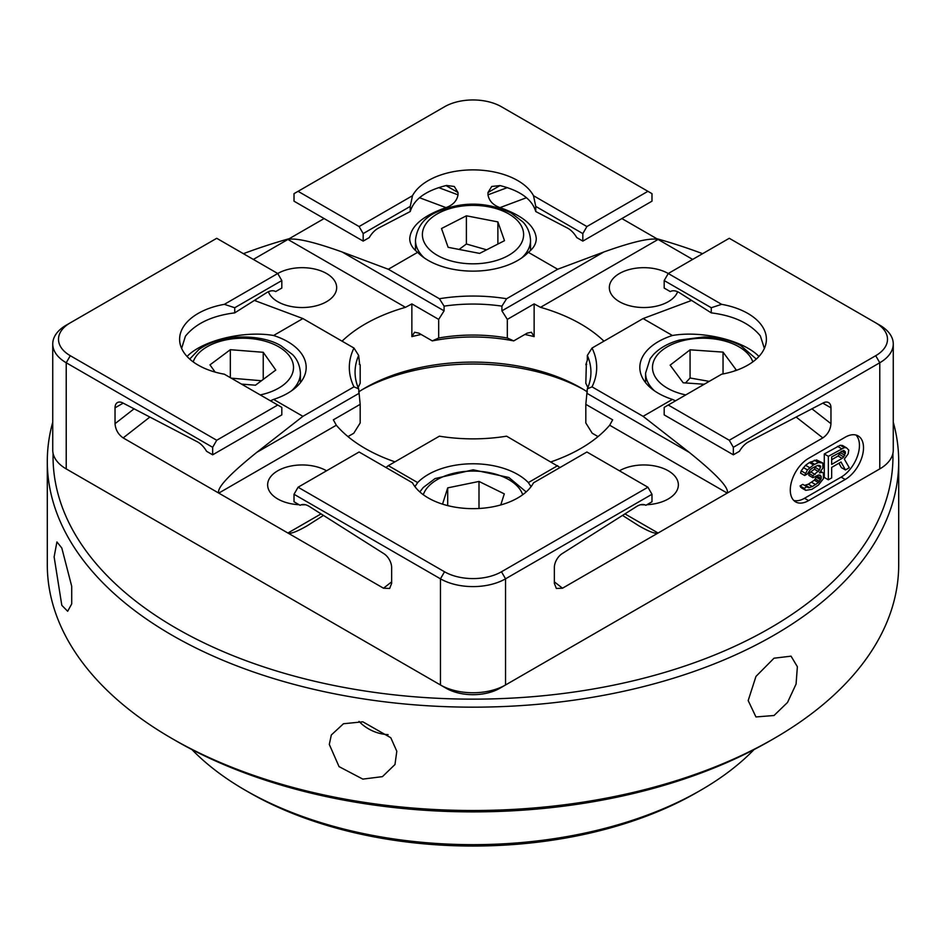 <?xml version="1.0" encoding="UTF-8"?>
<svg xmlns="http://www.w3.org/2000/svg" width="946" height="946" viewBox="0 0 946 946"><rect width="100%" height="100%" fill="white"/><g stroke="black" fill="none" stroke-linecap="round" stroke-linejoin="round"><path stroke-width="1.42" d="M586.898 226.543L647.915 191.317L651.983 193.658L651.983 201.179L582.831 241.1L582.831 233.591L586.898 226.543L533.509 195.716A63.276 36.539 180 0 0 499.996 173.378A63.276 36.539 180 0 0 412.491 195.716L410.245 206.405L410.245 211.537C413.922 199.192 426.019 190.501 446.536 185.451L454.281 186.468L458.018 192.523L458.018 194.841C456.93 200.859 452.921 205.116 446.004 207.623L419.48 197.714M621.877 218.561L692.661 259.417M212.661 454.813L281.813 414.892L281.813 407.383L277.746 405.03L216.729 440.257L212.661 447.304L212.661 454.813L206.559 451.289A17.253 9.968 -120 0 0 197.3 441.782L122.779 402.925A11.506 6.646 -120 0 0 117.422 402.57A11.506 6.646 -120 0 0 115.034 407.832L123.181 403.138M533.509 195.716L535.755 206.405L535.755 211.537L567.47 228.069A17.253 9.968 60 0 1 576.729 237.576L582.831 241.1M670.383 291.545L670.288 291.593A17.253 9.968 60 0 1 670.336 291.569A17.253 9.968 60 0 1 679.547 292.787L711.262 312.866L711.262 307.734L664.187 280.56L664.187 288.069L670.288 291.593M535.755 211.537C532.137 199.322 520.217 190.666 499.996 185.57L491.719 186.468L487.982 192.523L487.982 194.841C489.07 200.848 493.079 205.116 499.996 207.623C523.079 215.735 535.164 226.035 536.276 238.534C536.228 243.713 533.579 248.301 528.341 252.322L557.667 269.255L506.607 298.735L501.912 306.137L501.912 310.844L507.316 319.393L534.135 303.903L534.135 336.622A152.448 88.013 0 0 0 524.841 334.47M603.938 341.175A152.448 88.013 0 0 0 540.521 307.332L658.085 239.456C650.363 237.659 632.271 241.833 603.808 252.003L557.667 269.255M540.521 307.332L534.135 303.903M294.017 494.273L440.458 578.822A46.023 26.571 0 0 0 505.542 578.822L501.475 571.774L647.915 487.225L586.898 451.999L533.509 482.827A63.276 36.539 180 0 1 473 508.652A63.276 36.539 180 0 1 412.491 482.827L359.102 451.999L298.085 487.225L294.017 494.273L294.017 501.782L300.119 505.306A17.253 9.968 -120 0 1 300.166 505.282A17.253 9.968 -120 0 1 309.389 506.5L383.899 553.682A11.506 6.646 -120 0 1 391.644 567.541L391.644 583.375L389.669 588.459L383.508 588.211L218.763 493.103C216.622 488.077 229.287 474.502 256.768 452.365L302.909 416.335L353.97 386.855L358.664 388.841L360.178 404.344L333.347 419.835L336.327 425.227A152.448 88.013 0 0 0 365.203 448.475A152.448 88.013 0 0 0 394.931 461.837M358.664 388.841A117.931 68.088 180 0 1 355.069 372.156A117.931 68.088 180 0 1 358.664 355.46L359.681 364.636M359.291 364.21L360.178 364.718L360.178 383.343A117.931 68.088 180 0 0 358.167 387.647M360.178 404.344L360.178 422.968L353.78 433.233L347.962 436.591M528.341 252.322A63.276 36.539 0 0 1 473 271.135A63.276 36.539 0 0 1 417.659 252.322L388.333 269.255L439.393 298.735L444.088 306.137L444.088 310.844L438.684 319.393L438.684 338.006A117.931 68.088 180 0 1 507.316 338.006L507.316 319.393M444.088 306.137A117.931 68.088 180 0 1 501.912 306.137M421.159 334.47A152.448 88.013 0 0 0 411.865 336.622L414.596 332.247L418.877 333.158L432.287 340.891A125.984 72.736 180 0 1 513.713 340.891L507.316 338.006M513.713 340.891L527.123 333.158L531.404 332.247L534.135 336.622M411.865 336.622L411.865 303.903L405.479 307.332A152.448 88.013 0 0 0 342.062 341.175M551.069 461.837A152.448 88.013 0 0 0 609.673 425.227L612.653 419.835L585.822 404.344L587.336 388.841A117.931 68.088 180 0 0 590.931 372.156A117.931 68.088 180 0 0 587.336 355.46L587.336 360.154L585.822 364.718L586.709 364.21M587.336 391.904A152.448 88.013 0 0 0 580.797 387.884A152.448 88.013 0 0 0 365.203 387.884A152.448 88.013 0 0 0 358.664 391.904M299.113 504.726A34.517 19.925 180 0 1 267.635 484.884A34.517 19.925 180 0 1 277.746 470.789A34.517 19.925 180 0 1 326.559 470.789M305.345 504.726A34.517 19.925 180 0 1 301.242 504.797M729.271 440.257L875.712 355.708A40.264 23.248 180 0 0 875.712 322.834L729.271 238.286L668.254 273.512L721.644 304.34A63.276 36.539 180 0 1 760.336 323.686A63.276 36.539 180 0 1 766.39 339.271A63.276 36.539 180 0 1 721.644 374.202L668.254 405.03L729.271 440.257L733.339 447.304L733.339 454.813L739.441 451.289A17.253 9.968 120 0 1 748.7 441.782L823.221 402.925A11.506 6.646 120 0 1 828.578 402.57A11.506 6.646 120 0 1 830.966 407.832L830.966 423.678C830.47 429.744 827.762 434.486 822.831 437.903L562.492 588.211L556.331 588.459L554.356 583.375L554.356 567.541A11.506 6.646 120 0 1 562.101 553.682L636.611 506.5A17.253 9.968 120 0 1 645.834 505.282A17.253 9.968 120 0 1 645.882 505.306L645.787 505.259M646.887 504.726A34.517 19.925 0 0 0 678.365 484.884A34.517 19.925 0 0 0 668.254 470.789A34.517 19.925 0 0 0 619.441 470.789M640.655 504.726A34.517 19.925 0 0 0 644.758 504.797M664.187 280.56L668.254 273.512A34.517 19.925 0 0 0 619.441 273.512A34.517 19.925 0 0 0 609.33 287.608A34.517 19.925 0 0 0 640.253 307.426A34.517 19.925 0 0 0 677.62 291.735M253.339 259.417L324.123 218.561M277.746 405.03L224.356 374.202A63.276 36.539 180 0 1 179.61 339.271A63.276 36.539 180 0 1 224.356 304.34L277.746 273.512A34.517 19.925 180 0 1 326.559 273.512A34.517 19.925 180 0 1 336.67 287.608A34.517 19.925 180 0 1 305.747 307.426A34.517 19.925 180 0 1 268.38 291.735M647.915 487.225L651.983 494.273L505.542 578.822L505.542 684.975L499.843 688.262A37.97 21.924 180 0 1 446.157 688.262L66.22 468.909A46.023 26.571 180 0 1 52.74 450.119L52.74 343.966A46.023 26.571 0 0 0 66.22 362.756L212.661 447.304M224.356 304.34L234.738 307.734L234.738 312.866L266.453 292.787A17.253 9.968 -60 0 1 275.664 291.569L281.813 288.069L281.813 280.56L277.746 273.512L216.729 238.286L70.288 322.834A40.264 23.248 180 0 0 70.288 355.708L66.22 362.756L66.22 468.909L71.92 472.196A37.97 21.924 180 0 1 71.849 472.16M874.151 472.16A37.97 21.924 180 0 1 874.08 472.196L879.78 468.909L874.08 472.196M583.576 389.527A160.501 92.661 0 0 0 362.424 389.527M270.461 400.82L273.583 399.401A63.276 36.539 0 0 0 306.173 367.45A63.276 36.539 0 0 0 273.583 335.499L302.909 318.565L353.97 348.045L358.664 355.46M181.62 348.412L185.416 336.208C195.656 323.497 212.105 315.716 234.738 312.866M187.06 356.465C202.503 340.383 244.021 330.32 273.583 335.499M273.583 399.401L302.909 416.335M336.327 425.227L218.763 493.103L123.169 437.903C118.238 434.486 115.53 429.744 115.034 423.678L115.034 407.832M298.085 487.225L444.525 571.774L440.458 578.822L440.458 684.975A46.023 26.571 180 0 0 505.542 684.975L879.78 468.909A46.023 26.571 180 0 0 893.261 450.119L893.261 343.966A46.023 26.571 0 0 0 879.78 325.176L875.712 322.834M501.475 571.774A40.264 23.248 180 0 1 444.525 571.774M70.288 322.834L66.22 325.176A46.023 26.571 0 0 0 52.74 343.966M70.288 355.708L216.729 440.257M363.169 241.1L363.169 233.591L359.102 226.543L298.085 191.317L294.017 193.658L294.017 201.179L363.169 241.1L369.271 237.576A17.253 9.968 -60 0 1 378.53 228.069L410.245 211.537M359.102 226.543L412.491 195.716M647.915 191.317L501.475 106.768A40.264 23.248 180 0 0 444.525 106.768L298.085 191.317M651.983 494.273L651.983 501.782L645.882 505.306M733.339 447.304L879.78 362.756A46.023 26.571 0 0 0 893.261 343.966M845.204 437.206A25.885 14.947 -60 0 1 858.14 435.917A25.885 14.947 -60 0 1 862.113 456.67A25.885 14.947 -60 0 1 845.204 479.48L808.594 500.611A25.885 14.947 -60 0 1 795.645 501.9A25.885 14.947 -60 0 1 791.684 481.147A25.885 14.947 -60 0 1 808.594 458.337L845.204 437.206M793.777 500.446A25.885 14.947 120 0 0 804.526 498.27L841.136 477.127A25.885 14.947 120 0 0 857.443 456.185A25.885 14.947 120 0 0 855.953 435.03M806.867 486.717L802.799 484.364L800.044 485.96L801.7 488.006L805.767 490.347L811.834 489.354L818.444 485.038L823.398 478.676L823.398 473.177L822.299 472.314L819.543 472.905L822.843 467.998L822.843 463.008L818.444 462.547L813.477 464.912L807.423 469.914L804.668 475.495L807.423 473.911L810.178 469.819L812.933 467.726L817.888 465.361L819.543 465.408L820.643 466.272L819.543 469.914L812.933 475.72L812.933 477.718L818.444 475.046L820.087 475.093L821.199 476.453L821.199 478.451L818.444 482.543L812.378 486.54L808.523 487.758L806.867 486.717L804.112 488.313L805.767 490.347M817.131 475.602L814.376 480.19L808.31 484.186L804.585 485.393M816.091 466.082L814.376 469.192L808.865 473.378L808.865 475.377L812.933 477.718M822.843 463.008L816.575 459.933L809.409 462.559L805.554 465.29L801.156 470.836L800.6 473.154L804.668 475.495M846.528 447.825L842.46 445.483L840.261 445.259L824.285 453.974L824.285 477.458L828.353 479.811L831.664 477.907L831.664 467.407L841.018 462.003L845.428 469.949L849.283 467.726L844.329 459.094L848.184 453.867L848.739 450.06L846.528 447.825L844.329 447.6L828.353 456.327L828.353 479.811M838.925 463.209L841.361 467.608L845.428 469.949M841.29 451.36L838.061 456.019L831.664 459.709M800.6 487.143L804.668 489.484M800.044 485.96L804.112 488.313M807.009 486.883L808.523 487.758M805.554 485.274L809.622 487.628M808.31 484.186L812.378 486.54M811.621 482.283L815.688 484.624M814.376 480.19L818.444 482.543M815.476 479.054L819.543 481.396M816.575 477.423L820.643 479.764M817.131 476.098L821.199 478.451M818.775 475.046L821.199 476.453M808.865 473.378L812.933 475.72M811.065 472.101L815.133 474.454M814.376 469.192L818.444 471.546M815.476 467.56L819.543 469.914M817.557 465.491L820.643 467.277M819.13 465.397L820.643 466.272M801.156 470.836L805.223 473.177M803.355 467.56L807.423 469.914M805.554 465.29L809.622 467.643M809.409 462.559L813.477 464.912M810.521 461.932L814.589 464.273M814.376 460.205L818.444 462.547M816.575 459.933L820.643 462.275M820.726 471.415L822.299 472.314M842.129 458.372L831.664 464.415L831.664 456.918L843.773 450.414L845.428 451.963L843.773 456.918L842.129 458.372L838.061 456.019M824.285 453.974L828.353 456.327M837.506 446.346L841.573 448.688M840.261 445.259L844.329 447.6M839.705 454.565L843.773 456.918M840.817 452.933L844.884 455.274M841.538 451.218L845.428 453.465M843.087 450.603L845.428 451.963M668.254 405.03L664.187 407.383L664.187 414.892L733.339 454.813M414.927 486.634L417.659 482.59A63.276 36.539 0 0 1 473 463.777A63.276 36.539 0 0 1 528.341 482.59L531.073 486.634M417.659 482.59L388.333 465.657L439.393 436.177A123.678 71.411 180 0 0 506.607 436.177L560.044 467.501M385.956 467.501L388.333 465.657M323.473 515.416L307.178 525.787C296.772 531.747 290.351 534.147 287.915 533.024L321.061 513.891M587.833 387.647A117.931 68.088 180 0 0 585.822 383.343L586.319 364.636M598.038 436.591L592.22 433.233L585.822 422.968L585.822 404.344M624.939 513.891L658.085 533.024C655.649 534.147 649.228 531.747 638.822 525.787L622.527 515.416M528.341 482.59L557.667 465.657M254.379 300.426L302.909 318.565M353.97 386.855A123.678 71.411 180 0 1 353.97 348.045M675.539 400.82L672.417 399.401A63.276 36.539 0 0 1 639.827 367.45A63.276 36.539 0 0 1 672.417 335.499L643.091 318.565L592.03 348.045A123.678 71.411 180 0 1 592.03 386.855L587.336 388.841M672.417 399.401L643.091 416.335L592.03 386.855M439.393 298.735A123.678 71.411 180 0 1 506.607 298.735M438.684 319.393L411.865 303.903M405.479 307.332L287.915 239.456C295.637 237.659 313.729 241.833 342.192 252.003L388.333 269.255M609.673 425.227L727.238 493.103C729.378 488.077 716.713 474.502 689.232 452.365L643.091 416.335M417.659 252.322C412.421 248.301 409.772 243.713 409.724 238.534C410.836 226.035 422.921 215.735 446.004 207.623M234.738 307.734L281.813 280.56M363.169 233.591L410.245 206.405M535.755 206.405L582.831 233.591M721.644 304.34L711.262 307.734M711.262 312.866C733.67 315.68 750.024 323.343 760.336 335.877L764.38 348.412M672.417 335.499C701.979 330.32 743.497 340.383 758.94 356.465M691.621 300.426L643.091 318.565M592.03 348.045L587.336 355.46M432.287 340.891L438.684 338.006M774.017 715.507L755.96 716.95L748.18 700.584L755.96 676.425L774.017 658.203L791.045 656.169L797.372 666.717L796.071 684.076L787.533 702.452L774.017 715.507M388.12 734.64A35.097 27.671 24.9 0 1 359.007 721.396M362.826 779.114L339.035 766.615L329.303 744.407L331.325 734.983L343.457 723.749L362.826 721.81L390.793 737.738L396.812 751.266L394.979 764.522L382.432 776.642L362.826 779.114M61.809 605.322L54.123 556.887L56.926 541.928L61.809 548.018L71.707 586.272L71.719 603.903L67.663 611.27L61.809 605.322M898.7 461.4L898.7 564.727A425.7 245.771 180 0 1 774.017 738.519A425.7 245.771 180 0 1 171.983 738.519L171.983 738.519A425.7 245.771 180 0 1 47.3 564.727L47.3 461.4A425.7 245.771 0 0 0 171.983 635.18A425.7 245.771 0 0 0 635.913 688.463A425.7 245.771 0 0 0 898.7 461.4A425.7 245.771 0 0 0 893.261 422.223M176.039 740.86A419.953 242.46 0 0 0 176.051 740.872L171.983 738.519L176.051 740.872A419.953 242.46 0 0 0 769.949 740.872L774.017 738.519M52.74 422.223A425.7 245.771 0 0 0 47.3 461.4M892.906 453.382A419.953 242.46 180 0 1 636.351 680.056A419.953 242.46 180 0 1 176.051 628.144A419.953 242.46 180 0 1 53.094 453.382M243.406 253.682A419.953 242.46 180 0 1 289.263 238.676M656.737 238.676A419.953 242.46 180 0 1 702.594 253.682M442.539 504.147L447.706 487.876L478.995 481.443L504.289 493.871L500.765 504.951M447.706 505.613L447.706 487.876M478.995 508.487L478.995 481.443M704.226 384.253L683.178 382.787L670.135 365.156L690.072 349.819L723.04 352.113L736.083 369.744L734.439 371.009M709.228 381.368L690.072 377.998L685.507 382.953M690.072 377.998L690.072 349.819M723.04 373.942L723.04 352.113M479.61 253.398L448.12 247.308L441.51 228.518L466.39 215.806L497.88 221.896L504.49 240.686L479.61 253.398M497.88 244.068L497.88 221.896M486.611 249.815L466.39 243.997L466.39 215.806M466.39 243.997L459.106 249.425M215.109 372.097L209.988 364.86L230.327 349.701L263.236 352.29L275.794 370.052L255.455 385.199L241.502 384.1M230.327 377.655L230.327 349.701M261.439 380.741L231.214 378.164M263.236 352.29L263.236 379.405M754.045 749.587A322.148 185.995 180 0 1 700.797 790.182A322.148 185.995 180 0 1 245.203 790.182A322.148 185.995 180 0 1 191.955 749.587M245.203 790.182L249.271 792.535A316.402 182.673 0 0 0 696.729 792.535L700.797 790.182M500.02 185.57L487.982 192.523M507.34 187.604L487.982 194.841M526.52 197.714L499.996 207.623M603.808 252.003L501.912 310.844M358.664 393.536L256.768 452.365M691.23 300.178L689.232 301.325M256.768 301.325L254.77 300.178M149.87 417.056L123.169 437.903M505.542 684.975L499.843 688.262M875.712 355.708L879.78 362.756L879.78 468.909M841.136 477.127L845.204 479.48M804.526 498.27L808.594 500.611M383.508 588.211L391.644 581.861M554.356 581.861L562.492 588.211M444.088 310.844L342.192 252.003M689.232 452.365L587.336 393.536M458.018 194.841L438.66 187.604M445.98 185.57L458.018 192.523M830.966 407.832L822.819 403.138M830.966 423.678L811.928 408.814M822.831 437.903L796.13 417.056M134.072 408.814L115.034 423.678M423.3 494.734A50.623 29.231 180 0 1 505.814 478.049A50.623 29.231 180 0 1 522.7 494.734M685.779 394.92A50.623 29.231 180 0 1 666.362 347.348A50.623 29.231 180 0 1 749.67 355.98A50.623 29.231 180 0 1 752.803 361.892M756.292 359.066L740.801 345.586C730.206 340.052 717.967 337.178 704.072 336.965L679.512 340.04C668.455 343.102 659.752 347.951 653.414 354.596L650.127 358.747L645.586 373.091A57.529 33.216 0 0 0 654.466 390.816M456.93 262.314A50.623 29.231 180 0 1 439.464 212.708A50.623 29.231 180 0 1 522.606 228.778A50.623 29.231 180 0 1 456.93 262.314M521.648 257.974A57.529 33.216 0 0 0 530.529 240.237C529.725 228.282 523.576 222.748 522.7 221.766L511.124 212.968C485.96 201.297 460.702 201.214 435.349 212.708C423.501 218.36 416.879 227.548 415.471 240.237A57.529 33.216 0 0 0 424.352 257.974M193.197 361.892A50.623 29.231 180 0 1 202.87 349.547A50.623 29.231 180 0 1 283.776 350.221A50.623 29.231 180 0 1 260.221 394.92M291.534 390.816A57.529 33.216 0 0 0 300.414 373.091C299.622 361.135 293.473 355.601 292.598 354.62L281.021 345.81C262.858 334.506 222.724 332.401 198.755 349.653L189.708 359.066M71.92 472.196L66.22 468.909M526.189 491.92L508.853 477.482L473.154 469.807L435.065 478.57L423.252 487.509L419.811 491.92M645.586 373.091L645.586 382.669M415.471 240.237L415.471 250.489M530.529 240.237L530.529 250.489M300.414 373.091L300.414 382.669"/></g></svg>
